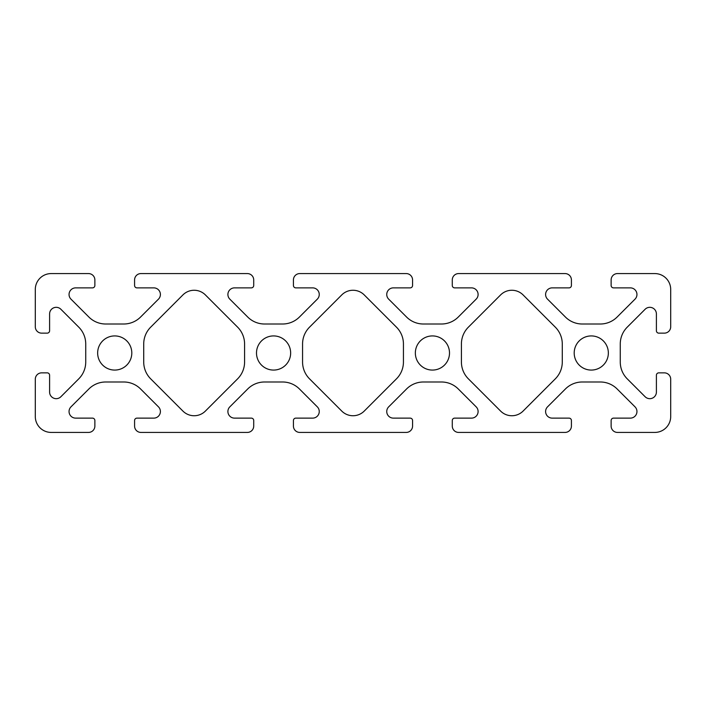 <?xml version="1.0" encoding="UTF-8"?>
<svg xmlns="http://www.w3.org/2000/svg" width="706" height="706" viewBox="0 0 706 706"><rect width="100%" height="100%" fill="white"/><g stroke="black" fill="none" stroke-linecap="round" stroke-linejoin="round"><path stroke-width="1.06" d="M143.715 343.99A23.827 23.827 0 0 1 150.696 327.143L182.916 294.914A15.885 15.885 0 0 1 205.384 294.914L237.604 327.143A23.827 23.827 0 0 1 244.585 343.99L244.585 362.01A23.827 23.827 0 0 1 237.604 378.857L205.384 411.086A15.885 15.885 0 0 1 182.916 411.086L150.696 378.857A23.827 23.827 0 0 1 143.715 362.01L143.715 343.99M302.565 343.99A23.827 23.827 0 0 1 309.546 327.143L341.766 294.914A15.885 15.885 0 0 1 364.234 294.914L396.454 327.143A23.827 23.827 0 0 1 403.435 343.99L403.435 362.01A23.827 23.827 0 0 1 396.454 378.857L364.234 411.086A15.885 15.885 0 0 1 341.766 411.086L309.546 378.857A23.827 23.827 0 0 1 302.565 362.01L302.565 343.99M461.415 343.99A23.827 23.827 0 0 1 468.396 327.143L500.616 294.914A15.885 15.885 0 0 1 523.084 294.914L555.304 327.143A23.827 23.827 0 0 1 562.285 343.99L562.285 362.01A23.827 23.827 0 0 1 555.304 378.857L523.084 411.086A15.885 15.885 0 0 1 500.616 411.086L468.396 378.857A23.827 23.827 0 0 1 461.415 362.01L461.415 343.99M608.351 353A17.076 17.076 0 0 1 582.741 367.791A17.076 17.076 0 0 1 582.741 338.209A17.076 17.076 0 0 1 608.351 353M449.501 353A17.076 17.076 0 0 1 423.891 367.791A17.076 17.076 0 0 1 423.891 338.209A17.076 17.076 0 0 1 449.501 353M290.651 353A17.076 17.076 0 0 1 265.041 367.791A17.076 17.076 0 0 1 265.041 338.209A17.076 17.076 0 0 1 290.651 353M131.801 353A17.076 17.076 0 0 1 106.191 367.791A17.076 17.076 0 0 1 106.191 338.209A17.076 17.076 0 0 1 131.801 353M611.131 420.511A2.383 2.383 0 0 1 613.514 418.128L630.334 418.128A6.61 6.61 0 0 0 635.012 406.841L617.132 388.971A23.827 23.827 0 0 0 600.285 381.99L582.265 381.99A23.827 23.827 0 0 0 565.418 388.971L547.538 406.841A6.61 6.61 0 0 0 552.216 418.128L569.036 418.128A2.383 2.383 0 0 1 571.419 420.511L571.419 426.071A6.354 6.354 0 0 1 565.065 432.425L458.635 432.425A6.354 6.354 0 0 1 452.281 426.071L452.281 420.511A2.383 2.383 0 0 1 454.664 418.128L471.484 418.128A6.61 6.61 0 0 0 476.162 406.841L458.282 388.971A23.827 23.827 0 0 0 441.435 381.99L423.415 381.99A23.827 23.827 0 0 0 406.568 388.971L388.688 406.841A6.61 6.61 0 0 0 393.366 418.128L410.186 418.128A2.383 2.383 0 0 1 412.569 420.511L412.569 426.071A6.354 6.354 0 0 1 406.215 432.425L299.785 432.425A6.354 6.354 0 0 1 293.431 426.071L293.431 420.511A2.383 2.383 0 0 1 295.814 418.128L312.634 418.128A6.61 6.61 0 0 0 317.312 406.841L299.432 388.971A23.827 23.827 0 0 0 282.585 381.99L264.565 381.99A23.827 23.827 0 0 0 247.718 388.971L229.838 406.841A6.61 6.61 0 0 0 234.516 418.128L251.336 418.128A2.383 2.383 0 0 1 253.719 420.511L253.719 426.071A6.354 6.354 0 0 1 247.365 432.425L140.935 432.425A6.354 6.354 0 0 1 134.581 426.071L134.581 420.511A2.383 2.383 0 0 1 136.964 418.128L153.784 418.128A6.61 6.61 0 0 0 158.462 406.841L140.582 388.971A23.827 23.827 0 0 0 123.735 381.99L105.715 381.99A23.827 23.827 0 0 0 88.868 388.971L70.988 406.841A6.61 6.61 0 0 0 75.666 418.128L92.486 418.128A2.383 2.383 0 0 1 94.869 420.511L94.869 426.071A6.354 6.354 0 0 1 88.515 432.425L51.185 432.425A15.885 15.885 0 0 1 35.3 416.54L35.3 379.21A6.354 6.354 0 0 1 41.654 372.856L47.214 372.856A2.383 2.383 0 0 1 49.596 375.239L49.596 392.059A6.61 6.61 0 0 0 60.884 396.737L78.754 378.857A23.827 23.827 0 0 0 85.735 362.01L85.735 343.99A23.827 23.827 0 0 0 78.754 327.143L60.884 309.263A6.61 6.61 0 0 0 49.596 313.941L49.596 330.761A2.383 2.383 0 0 1 47.214 333.144L41.654 333.144A6.354 6.354 0 0 1 35.3 326.79L35.3 289.46A15.885 15.885 0 0 1 51.185 273.575L88.515 273.575A6.354 6.354 0 0 1 94.869 279.929L94.869 285.489A2.383 2.383 0 0 1 92.486 287.871L75.666 287.871A6.61 6.61 0 0 0 70.988 299.159L88.868 317.029A23.827 23.827 0 0 0 105.715 324.01L123.735 324.01A23.827 23.827 0 0 0 140.582 317.029L158.462 299.159A6.61 6.61 0 0 0 153.784 287.871L136.964 287.871A2.383 2.383 0 0 1 134.581 285.489L134.581 279.929A6.354 6.354 0 0 1 140.935 273.575L247.365 273.575A6.354 6.354 0 0 1 253.719 279.929L253.719 285.489A2.383 2.383 0 0 1 251.336 287.871L234.516 287.871A6.61 6.61 0 0 0 229.838 299.159L247.718 317.029A23.827 23.827 0 0 0 264.565 324.01L282.585 324.01A23.827 23.827 0 0 0 299.432 317.029L317.312 299.159A6.61 6.61 0 0 0 312.634 287.871L295.814 287.871A2.383 2.383 0 0 1 293.431 285.489L293.431 279.929A6.354 6.354 0 0 1 299.785 273.575L406.215 273.575A6.354 6.354 0 0 1 412.569 279.929L412.569 285.489A2.383 2.383 0 0 1 410.186 287.871L393.366 287.871A6.61 6.61 0 0 0 388.688 299.159L406.568 317.029A23.827 23.827 0 0 0 423.415 324.01L441.435 324.01A23.827 23.827 0 0 0 458.282 317.029L476.162 299.159A6.61 6.61 0 0 0 471.484 287.871L454.664 287.871A2.383 2.383 0 0 1 452.281 285.489L452.281 279.929A6.354 6.354 0 0 1 458.635 273.575L565.065 273.575A6.354 6.354 0 0 1 571.419 279.929L571.419 285.489A2.383 2.383 0 0 1 569.036 287.871L552.216 287.871A6.61 6.61 0 0 0 547.538 299.159L565.418 317.029A23.827 23.827 0 0 0 582.265 324.01L600.285 324.01A23.827 23.827 0 0 0 617.132 317.029L635.012 299.159A6.61 6.61 0 0 0 630.334 287.871L613.514 287.871A2.383 2.383 0 0 1 611.131 285.489L611.131 279.929A6.354 6.354 0 0 1 617.485 273.575L654.815 273.575A15.885 15.885 0 0 1 670.7 289.46L670.7 326.79A6.354 6.354 0 0 1 664.346 333.144L658.786 333.144A2.383 2.383 0 0 1 656.403 330.761L656.403 313.941A6.61 6.61 0 0 0 645.116 309.263L627.246 327.143A23.827 23.827 0 0 0 620.265 343.99L620.265 362.01A23.827 23.827 0 0 0 627.246 378.857L645.116 396.737A6.61 6.61 0 0 0 656.403 392.059L656.403 375.239A2.383 2.383 0 0 1 658.786 372.856L664.346 372.856A6.354 6.354 0 0 1 670.7 379.21L670.7 416.54A15.885 15.885 0 0 1 654.815 432.425L617.485 432.425A6.354 6.354 0 0 1 611.131 426.071L611.131 420.511"/></g></svg>
